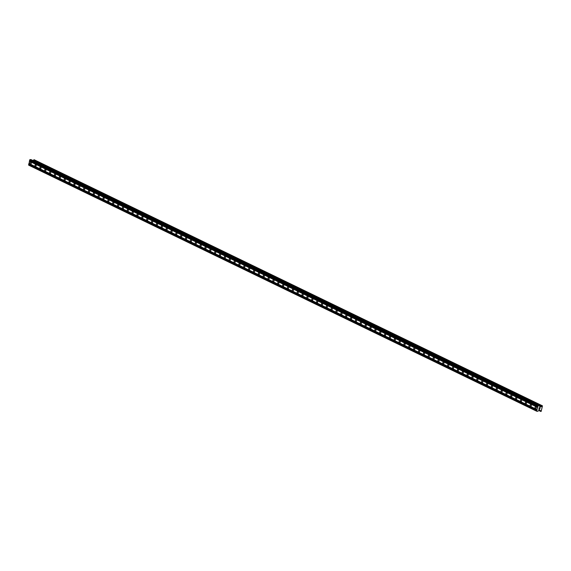 <?xml version="1.0" encoding="UTF-8"?>
<svg xmlns="http://www.w3.org/2000/svg" width="571" height="571" viewBox="0 0 571 571"><rect width="100%" height="100%" fill="white"/><g stroke="black" fill="none" stroke-linecap="round" stroke-linejoin="round"><path stroke-width="0.86" d="M30.948 162.271A0.906 0.6 92.4 0 1 30.541 163.998A0.906 0.6 92.4 0 1 30.948 162.271M35.802 164.626A0.906 0.6 92.4 0 1 35.402 166.354A0.906 0.6 92.4 0 1 35.802 164.626M40.655 166.975A0.906 0.6 92.4 0 1 40.255 168.702A0.906 0.6 92.4 0 1 40.655 166.975M45.516 169.33A0.906 0.6 92.4 0 1 45.109 171.057A0.906 0.6 92.4 0 1 45.516 169.33M50.369 171.678A0.906 0.6 92.4 0 1 49.962 173.406A0.906 0.6 92.4 0 1 50.369 171.678M55.223 174.027A0.906 0.6 92.4 0 1 54.816 175.754A0.906 0.6 92.4 0 1 55.223 174.027M60.076 176.382A0.906 0.6 92.4 0 1 59.669 178.109A0.906 0.6 92.4 0 1 60.076 176.382M64.93 178.73A0.906 0.6 92.4 0 1 64.523 180.457A0.906 0.6 92.4 0 1 64.93 178.73M69.783 181.086A0.906 0.6 92.4 0 1 69.384 182.813A0.906 0.6 92.4 0 1 69.783 181.086M74.637 183.434A0.906 0.6 92.4 0 1 74.237 185.161A0.906 0.6 92.4 0 1 74.637 183.434M79.497 185.782A0.906 0.6 92.4 0 1 79.091 187.509A0.906 0.6 92.4 0 1 79.497 185.782M84.351 188.137A0.906 0.6 92.4 0 1 83.944 189.865A0.906 0.6 92.4 0 1 84.351 188.137M89.204 190.486A0.906 0.6 92.4 0 1 88.798 192.213A0.906 0.6 92.4 0 1 89.204 190.486M94.058 192.841A0.906 0.6 92.4 0 1 93.651 194.568A0.906 0.6 92.4 0 1 94.058 192.841M98.911 195.189A0.906 0.6 92.4 0 1 98.505 196.916A0.906 0.6 92.4 0 1 98.911 195.189M103.765 197.545A0.906 0.6 92.4 0 1 103.365 199.272A0.906 0.6 92.4 0 1 103.765 197.545M108.618 199.893A0.906 0.6 92.4 0 1 108.219 201.62A0.906 0.6 92.4 0 1 108.618 199.893M113.479 202.241A0.906 0.6 92.4 0 1 113.072 203.968A0.906 0.6 92.4 0 1 113.479 202.241M118.333 204.596A0.906 0.6 92.4 0 1 117.926 206.324A0.906 0.6 92.4 0 1 118.333 204.596M123.186 206.945A0.906 0.6 92.4 0 1 122.779 208.672A0.906 0.6 92.4 0 1 123.186 206.945M128.04 209.3A0.906 0.6 92.4 0 1 127.633 211.027A0.906 0.6 92.4 0 1 128.04 209.3M132.893 211.648A0.906 0.6 92.4 0 1 132.486 213.376A0.906 0.6 92.4 0 1 132.893 211.648M137.747 213.997A0.906 0.6 92.4 0 1 137.34 215.724A0.906 0.6 92.4 0 1 137.747 213.997M142.6 216.352A0.906 0.6 92.4 0 1 142.2 218.079A0.906 0.6 92.4 0 1 142.6 216.352M147.461 218.7A0.906 0.6 92.4 0 1 147.054 220.427A0.906 0.6 92.4 0 1 147.461 218.7M152.314 221.056A0.906 0.6 92.4 0 1 151.907 222.783A0.906 0.6 92.4 0 1 152.314 221.056M157.168 223.404A0.906 0.6 92.4 0 1 156.761 225.131A0.906 0.6 92.4 0 1 157.168 223.404M162.021 225.752A0.906 0.6 92.4 0 1 161.614 227.479A0.906 0.6 92.4 0 1 162.021 225.752M166.875 228.107A0.906 0.6 92.4 0 1 166.468 229.835A0.906 0.6 92.4 0 1 166.875 228.107M171.728 230.456A0.906 0.6 92.4 0 1 171.321 232.183A0.906 0.6 92.4 0 1 171.728 230.456M176.582 232.811A0.906 0.6 92.4 0 1 176.182 234.538A0.906 0.6 92.4 0 1 176.582 232.811M181.442 235.159A0.906 0.6 92.4 0 1 181.036 236.886A0.906 0.6 92.4 0 1 181.442 235.159M186.296 237.507A0.906 0.6 92.4 0 1 185.889 239.242A0.906 0.6 92.4 0 1 186.296 237.507M191.149 239.863A0.906 0.6 92.4 0 1 190.743 241.59A0.906 0.6 92.4 0 1 191.149 239.863M196.003 242.211A0.906 0.6 92.4 0 1 195.596 243.938A0.906 0.6 92.4 0 1 196.003 242.211M200.856 244.566A0.906 0.6 92.4 0 1 200.45 246.294A0.906 0.6 92.4 0 1 200.856 244.566M205.71 246.915A0.906 0.6 92.4 0 1 205.303 248.642A0.906 0.6 92.4 0 1 205.71 246.915M210.563 249.27A0.906 0.6 92.4 0 1 210.164 250.997A0.906 0.6 92.4 0 1 210.563 249.27M215.417 251.618A0.906 0.6 92.4 0 1 215.017 253.346A0.906 0.6 92.4 0 1 215.417 251.618M220.278 253.967A0.906 0.6 92.4 0 1 219.871 255.694A0.906 0.6 92.4 0 1 220.278 253.967M225.131 256.322A0.906 0.6 92.4 0 1 224.724 258.049A0.906 0.6 92.4 0 1 225.131 256.322M229.985 258.67A0.906 0.6 92.4 0 1 229.578 260.397A0.906 0.6 92.4 0 1 229.985 258.67M234.838 261.026A0.906 0.6 92.4 0 1 234.431 262.753A0.906 0.6 92.4 0 1 234.838 261.026M239.692 263.374A0.906 0.6 92.4 0 1 239.285 265.101A0.906 0.6 92.4 0 1 239.692 263.374M244.545 265.722A0.906 0.6 92.4 0 1 244.145 267.449A0.906 0.6 92.4 0 1 244.545 265.722M249.399 268.077A0.906 0.6 92.4 0 1 248.999 269.805A0.906 0.6 92.4 0 1 249.399 268.077M254.259 270.426A0.906 0.6 92.4 0 1 253.852 272.153A0.906 0.6 92.4 0 1 254.259 270.426M259.113 272.781A0.906 0.6 92.4 0 1 258.706 274.508A0.906 0.6 92.4 0 1 259.113 272.781M263.966 275.129A0.906 0.6 92.4 0 1 263.559 276.856A0.906 0.6 92.4 0 1 263.966 275.129M268.82 277.477A0.906 0.6 92.4 0 1 268.413 279.205A0.906 0.6 92.4 0 1 268.82 277.477M273.673 279.833A0.906 0.6 92.4 0 1 273.266 281.56A0.906 0.6 92.4 0 1 273.673 279.833M278.527 282.181A0.906 0.6 92.4 0 1 278.127 283.908A0.906 0.6 92.4 0 1 278.527 282.181M283.38 284.536A0.906 0.6 92.4 0 1 282.98 286.264A0.906 0.6 92.4 0 1 283.38 284.536M288.241 286.885A0.906 0.6 92.4 0 1 287.834 288.612A0.906 0.6 92.4 0 1 288.241 286.885M293.094 289.24A0.906 0.6 92.4 0 1 292.687 290.967A0.906 0.6 92.4 0 1 293.094 289.24M297.948 291.588A0.906 0.6 92.4 0 1 297.541 293.316A0.906 0.6 92.4 0 1 297.948 291.588M302.801 293.937A0.906 0.6 92.4 0 1 302.394 295.664A0.906 0.6 92.4 0 1 302.801 293.937M307.655 296.292A0.906 0.6 92.4 0 1 307.248 298.019A0.906 0.6 92.4 0 1 307.655 296.292M312.508 298.64A0.906 0.6 92.4 0 1 312.109 300.367A0.906 0.6 92.4 0 1 312.508 298.64M317.362 300.996A0.906 0.6 92.4 0 1 316.962 302.723A0.906 0.6 92.4 0 1 317.362 300.996M322.222 303.344A0.906 0.6 92.4 0 1 321.816 305.071A0.906 0.6 92.4 0 1 322.222 303.344M327.076 305.692A0.906 0.6 92.4 0 1 326.669 307.419A0.906 0.6 92.4 0 1 327.076 305.692M331.929 308.047A0.906 0.6 92.4 0 1 331.523 309.775A0.906 0.6 92.4 0 1 331.929 308.047M336.783 310.396A0.906 0.6 92.4 0 1 336.376 312.123A0.906 0.6 92.4 0 1 336.783 310.396M341.636 312.751A0.906 0.6 92.4 0 1 341.23 314.478A0.906 0.6 92.4 0 1 341.636 312.751M346.49 315.099A0.906 0.6 92.4 0 1 346.083 316.826A0.906 0.6 92.4 0 1 346.49 315.099M351.343 317.447A0.906 0.6 92.4 0 1 350.944 319.175A0.906 0.6 92.4 0 1 351.343 317.447M356.204 319.803A0.906 0.6 92.4 0 1 355.797 321.53A0.906 0.6 92.4 0 1 356.204 319.803M361.058 322.151A0.906 0.6 92.4 0 1 360.651 323.878A0.906 0.6 92.4 0 1 361.058 322.151M365.911 324.506A0.906 0.6 92.4 0 1 365.504 326.234A0.906 0.6 92.4 0 1 365.911 324.506M370.765 326.855A0.906 0.6 92.4 0 1 370.358 328.582A0.906 0.6 92.4 0 1 370.765 326.855M375.618 329.203A0.906 0.6 92.4 0 1 375.211 330.93A0.906 0.6 92.4 0 1 375.618 329.203M380.472 331.558A0.906 0.6 92.4 0 1 380.065 333.286A0.906 0.6 92.4 0 1 380.472 331.558M385.325 333.907A0.906 0.6 92.4 0 1 384.925 335.634A0.906 0.6 92.4 0 1 385.325 333.907M390.186 336.262A0.906 0.6 92.4 0 1 389.779 337.989A0.906 0.6 92.4 0 1 390.186 336.262M395.039 338.61A0.906 0.6 92.4 0 1 394.632 340.337A0.906 0.6 92.4 0 1 395.039 338.61M399.893 340.966A0.906 0.6 92.4 0 1 399.486 342.693A0.906 0.6 92.4 0 1 399.893 340.966M404.746 343.314A0.906 0.6 92.4 0 1 404.339 345.041A0.906 0.6 92.4 0 1 404.746 343.314M409.6 345.662A0.906 0.6 92.4 0 1 409.193 347.389A0.906 0.6 92.4 0 1 409.6 345.662M414.453 348.017A0.906 0.6 92.4 0 1 414.046 349.745A0.906 0.6 92.4 0 1 414.453 348.017M419.307 350.366A0.906 0.6 92.4 0 1 418.907 352.093A0.906 0.6 92.4 0 1 419.307 350.366M424.16 352.721A0.906 0.6 92.4 0 1 423.761 354.448A0.906 0.6 92.4 0 1 424.16 352.721M429.021 355.069A0.906 0.6 92.4 0 1 428.614 356.796A0.906 0.6 92.4 0 1 429.021 355.069M433.874 357.417A0.906 0.6 92.4 0 1 433.468 359.145A0.906 0.6 92.4 0 1 433.874 357.417M438.728 359.773A0.906 0.6 92.4 0 1 438.321 361.5A0.906 0.6 92.4 0 1 438.728 359.773M443.581 362.121A0.906 0.6 92.4 0 1 443.175 363.848A0.906 0.6 92.4 0 1 443.581 362.121M448.435 364.476A0.906 0.6 92.4 0 1 448.028 366.204A0.906 0.6 92.4 0 1 448.435 364.476M453.288 366.825A0.906 0.6 92.4 0 1 452.889 368.552A0.906 0.6 92.4 0 1 453.288 366.825M458.142 369.173A0.906 0.6 92.4 0 1 457.742 370.9A0.906 0.6 92.4 0 1 458.142 369.173M463.002 371.528A0.906 0.6 92.4 0 1 462.596 373.256A0.906 0.6 92.4 0 1 463.002 371.528M467.856 373.877A0.906 0.6 92.4 0 1 467.449 375.604A0.906 0.6 92.4 0 1 467.856 373.877M472.709 376.232A0.906 0.6 92.4 0 1 472.303 377.959A0.906 0.6 92.4 0 1 472.709 376.232M477.563 378.58A0.906 0.6 92.4 0 1 477.156 380.307A0.906 0.6 92.4 0 1 477.563 378.58M482.416 380.928A0.906 0.6 92.4 0 1 482.01 382.663A0.906 0.6 92.4 0 1 482.416 380.928M487.27 383.284A0.906 0.6 92.4 0 1 486.87 385.011A0.906 0.6 92.4 0 1 487.27 383.284M492.123 385.632A0.906 0.6 92.4 0 1 491.724 387.359A0.906 0.6 92.4 0 1 492.123 385.632M496.984 387.987A0.906 0.6 92.4 0 1 496.577 389.715A0.906 0.6 92.4 0 1 496.984 387.987M501.838 390.336A0.906 0.6 92.4 0 1 501.431 392.063A0.906 0.6 92.4 0 1 501.838 390.336M506.691 392.691A0.906 0.6 92.4 0 1 506.284 394.418A0.906 0.6 92.4 0 1 506.691 392.691M511.545 395.039A0.906 0.6 92.4 0 1 511.138 396.766A0.906 0.6 92.4 0 1 511.545 395.039M516.398 397.387A0.906 0.6 92.4 0 1 515.991 399.115A0.906 0.6 92.4 0 1 516.398 397.387M521.252 399.743A0.906 0.6 92.4 0 1 520.852 401.47A0.906 0.6 92.4 0 1 521.252 399.743M526.105 402.091A0.906 0.6 92.4 0 1 525.705 403.818A0.906 0.6 92.4 0 1 526.105 402.091M530.966 404.446A0.906 0.6 92.4 0 1 530.559 406.174A0.906 0.6 92.4 0 1 530.966 404.446M535.819 406.795A0.906 0.6 92.4 0 1 535.412 408.522A0.906 0.6 92.4 0 1 535.819 406.795M540.087 407.78L539.952 408.365L540.087 407.78M539.674 407.758L539.309 407.744L539.674 407.758M539.309 407.744L539.174 408.329L539.309 407.744M540.009 408.365L540.166 407.701L540.009 408.365M539.117 408.329L539.274 407.665L540.166 407.701M539.045 408.879L538.903 409.507L539.045 408.879M539.773 408.943L539.588 409.4M539.309 409.179L539.024 408.715L539.309 409.179M538.838 409.5L539.024 408.715M540.716 411.006L540.209 410.406L539.003 410.349L537.704 411.327L536.654 410.913L538.189 405.617L539.06 405.66L539.838 406.716L541.044 406.773L539.188 405.874M539.124 410.356L540.573 411.056L539.152 410.356M541.044 406.773L542.45 405.895L541.165 411.377L540.737 411.027M30.977 159.587L29.706 159.887L28.757 165.205L536.861 411.291M539.06 405.66L30.955 159.573L539.031 405.653M33.653 160.073L541.751 406.167L33.653 160.073L33.061 160.594M541.865 406.202L33.753 160.123L34.067 159.694L542.393 405.795M536.976 409.55L28.871 163.463M537.497 407.33L29.392 161.243M537.04 409.678L28.935 163.591M536.954 410.049L28.85 163.963M536.826 410.171L28.721 164.084M536.654 410.913L28.55 164.819M538.189 405.617L30.085 159.53M537.811 405.974L29.706 159.887M537.639 406.716L29.535 160.629M537.704 406.845L29.599 160.751M537.618 407.216L29.514 161.122M540.794 411.334L538.903 410.421M540.787 411.363L538.881 410.442M538.824 410.492L540.816 411.455L538.831 410.492M542.172 405.788L34.067 159.694M542.072 405.881L33.967 159.794L542.065 405.91M541.929 406.145L33.825 160.051M541.693 406.181L33.589 160.094M541.087 406.752L539.16 405.817"/></g></svg>
